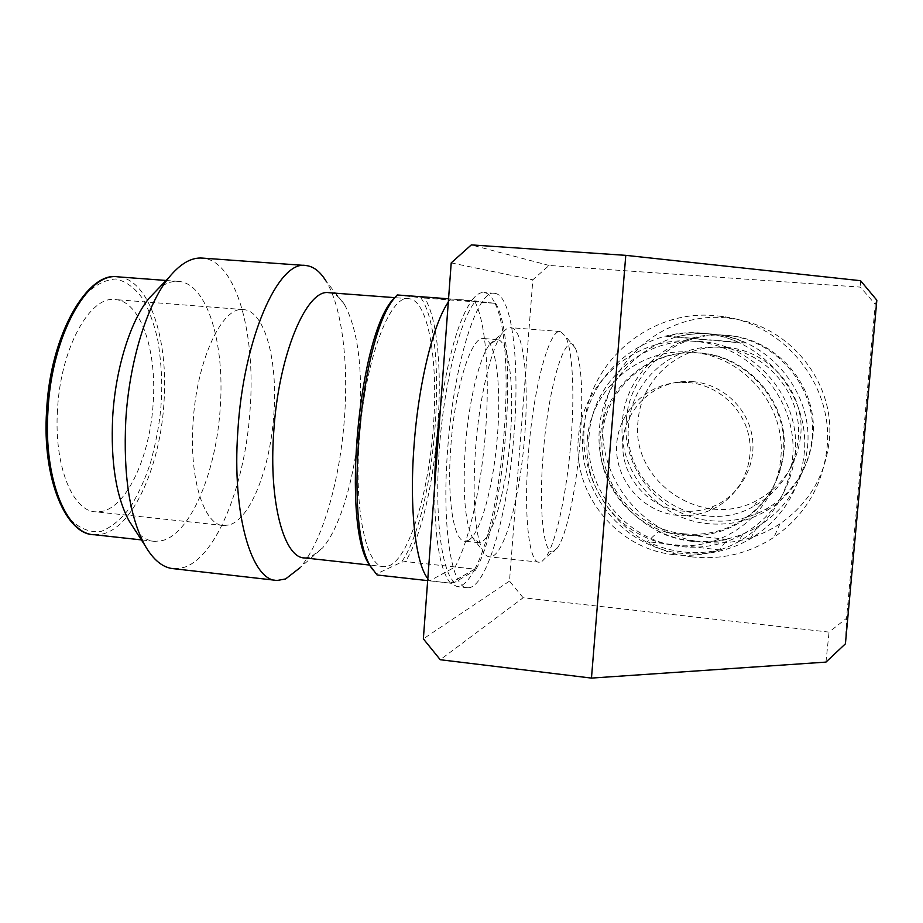 <?xml version="1.0" encoding="UTF-8"?>
<svg xmlns="http://www.w3.org/2000/svg" width="923" height="923" viewBox="0 0 923 923"><rect width="100%" height="100%" fill="white"/><g stroke="black" fill="none" stroke-linecap="round" stroke-linejoin="round"><path stroke-width="0.69" stroke-dasharray="4.62 3.46" d="M692.804 381.637C721.89 383.945 747.468 407.355 752.153 436.302C756.987 465.238 740.234 495.259 713.387 506.346C703.28 510.511 692.781 512.069 681.901 511.042C648.846 507.915 622.067 477.802 622.748 444.944C623.037 412.073 650.819 383.033 684.105 381.499L692.804 381.637M688.42 382.549C718.267 384.914 744.515 408.958 749.326 438.679C754.287 468.376 737.096 499.181 709.556 510.557C699.184 514.815 688.42 516.418 677.251 515.346C643.354 512.127 615.895 481.218 616.587 447.493C616.876 413.769 645.35 383.968 679.501 382.399L688.42 382.549M494.97 293.352L494.509 293.306C477.687 288.761 453.654 363.235 447.632 449.709C441.494 528.071 451.947 589.612 467.742 587.789C486.929 588.759 508.481 510.857 514.076 433.129C519.834 362.266 512.23 295.522 494.97 293.352M494.936 303.332L471.688 300.529C475.98 294.875 480.052 292.199 483.917 292.522L484.39 292.579C488.359 293.249 491.878 296.825 494.936 303.332L450.597 298.948L448.301 302.121M471.688 300.529L450.597 298.948M523.145 597.758L509.496 581.098L532.836 279.796L549.093 265.455L860.363 287.111L875.246 304.29L846.541 618.295L829.062 632.105L523.145 597.758L440.248 659.726M860.571 280.696L860.363 287.111M549.093 265.455L471.295 244.907M509.496 581.098L423.357 638.854M451.209 262.905L532.836 279.796M825.97 662.103L829.062 632.105M875.246 304.29L876.85 300.194M845.422 643.816L846.541 618.295M474.745 569.122C468.826 580.682 462.977 586.509 457.185 586.613L450.482 583.163L474.745 569.122L455.108 566.987C469.634 540.024 481.564 484.829 485.613 430.522C489.825 376.226 486.04 323.638 475.045 301.844M427.811 578.663L429.68 580.844L455.108 566.987M450.482 583.163L429.68 580.844M603.388 419.63C596.858 478.529 643.966 536.609 704.007 542.286C731.397 545.089 756.698 538.951 779.912 523.872C808.41 503.946 824.827 476.637 829.131 441.944C836.215 383.437 790.042 325.565 731.766 318.631C669.163 308.524 607.496 358.262 603.388 419.63M692.423 556.938C627.975 550.696 577.486 488.267 584.444 425.018C588.77 361.551 650.161 309.009 715.36 315.701L722.155 316.462C784.781 323.904 834.519 386.229 826.893 449.201C822.243 486.548 804.602 515.911 773.959 537.278C749.003 553.454 721.821 560.007 692.423 556.938M622.494 420.542C616.956 470.107 656.703 518.945 707.168 523.583C728.085 525.718 747.711 521.53 766.009 511.03C792.684 494.451 808.017 470.522 812.009 439.244C818.251 388.179 775.955 338.222 724.774 335.211C674.021 330.076 625.967 370.942 622.494 420.542M599.535 427.684C603.296 373.284 655.861 328.403 711.541 334.022L711.979 334.057C767.971 337.587 814.201 392.448 807.371 448.44C802.987 482.833 786.154 509.092 756.872 527.241C736.773 538.744 715.256 543.301 692.319 540.901C637.02 535.675 593.512 482.048 599.535 427.684M626.417 419.33C620.948 468.076 660.072 516.095 709.695 520.63C730.278 522.718 749.568 518.599 767.567 508.261C793.803 491.959 808.871 468.434 812.794 437.687C818.932 387.487 777.362 338.383 727.024 335.407C677.124 330.353 629.844 370.538 626.417 419.33M691.938 541.351C680.159 540.001 668.944 536.782 658.272 531.694L647.45 541.674C658.676 547.051 670.49 550.454 682.893 551.896C695.296 553.304 707.606 552.635 719.825 549.9L726.989 539.401C715.406 542.02 703.718 542.666 691.938 541.351M681.67 553.327C622.898 547.674 576.725 490.598 583.082 432.806C587.04 374.957 642.812 327.192 702.034 333.168C761.763 336.664 811.34 395.24 804.037 455.062C799.364 491.682 781.446 519.637 750.295 538.905C728.916 551.112 706.049 555.923 681.67 553.327M726.274 347.406C769.99 350.255 805.86 392.921 800.576 436.475C796.918 464.592 782.808 485.66 758.256 499.666C703.788 531.406 629.855 481.714 638.116 420.473C641.104 379.111 680.147 344.648 722.478 347.163L726.274 347.406M720.609 347.417C766.159 350.394 803.598 394.894 798.083 440.329C794.265 469.657 779.554 491.613 753.964 506.196C697.2 539.24 620.221 487.367 628.805 423.576C631.909 380.461 672.544 344.544 716.663 347.163L720.609 347.417M683.516 533.771C635.22 529.26 597.112 482.314 602.396 434.745C605.661 389.045 648.119 350.763 694.869 352.771C745.853 352.794 789.996 402.082 783.731 453.02C779.52 485.117 763.321 508.896 735.112 524.368C718.809 532.548 701.618 535.675 683.516 533.771M682.201 535.167C633.559 530.621 595.162 483.317 600.481 435.402C603.769 389.356 646.527 350.798 693.623 352.817C744.999 352.828 789.477 402.497 783.165 453.828C778.92 486.167 762.594 510.131 734.177 525.718C717.759 533.944 700.43 537.094 682.201 535.167M589.209 434.26C583.267 488.152 626.359 541.363 681.128 546.578C702.899 548.897 723.459 544.824 742.784 534.371C773.059 516.568 790.469 490.113 794.991 455.016C801.925 398.413 754.103 343.241 697.511 341.325C643.216 337.183 592.901 381.245 589.209 434.26M673.963 554.642C617.037 549.15 572.272 493.793 578.421 437.756C582.24 382.618 634.493 336.791 690.946 341.083L694.084 341.314C751.726 345.006 799.399 401.678 792.384 459.458C787.665 495.986 769.563 523.503 738.077 541.997C717.967 552.854 696.6 557.077 673.963 554.642M587.316 439.429C590.801 388.514 640.031 346.713 691.95 352.332C744.019 355.747 786.973 406.916 780.673 459.054C775.874 511.411 725.132 551.481 673.778 545.147C622.321 539.563 582.39 490.275 587.316 439.429M745.946 342.998L739.75 342.768C728.051 337.506 715.844 334.334 703.13 333.272C690.727 332.268 678.543 333.307 666.579 336.353L676.501 336.918C687.866 334.022 699.426 333.041 711.195 333.988C723.263 335.003 734.846 338.014 745.946 342.998L676.501 336.918M719.825 549.9L647.45 541.674M726.989 539.401L658.272 531.694M666.579 336.353L739.75 342.768M328.957 292.706C334.853 293.283 340.091 297.344 344.694 304.902L325.981 281.007C341.822 306.678 348.548 361.112 344.544 416.769C340.333 478.922 322.623 541.847 299.906 567.83L322.612 547.916L310.993 556.892L304.844 557.93M174.124 568.753L183.908 567.437C217.136 556.938 245.737 482.51 250.191 408.162C255.659 333.78 236.484 262.34 203.718 258.244L202.368 258.094M344.694 304.902C357.859 329.903 362.843 368.185 359.647 419.769C356.013 472.945 341.129 526.606 322.612 547.916M133.8 528.187C140.238 536.494 147.253 540.89 154.845 541.386L162.529 540.555C191.28 533.021 216.605 470.349 220.274 407.02C224.9 343.656 207.363 283.719 178.877 281.434L178.474 281.4C171.551 280.857 164.502 283.615 157.302 289.66M433.349 426.507C428.837 491.532 409.604 556.684 389.668 565.545L384.372 566.687C366.65 567.887 353.924 511.342 359.289 440.329C364.366 361.989 389.702 294.425 408.727 298.694C428.318 299.779 438.517 361.066 433.349 426.507M57.503 409.893C53.811 465.665 72.629 511.642 95.819 511.827L102.015 511.365C127.582 506.323 150.357 454.981 153.218 402.393C156.933 349.967 140.423 300.979 115.11 299.56C89.9 295.591 60.48 348.433 57.503 409.893M229.054 524.956L223.816 525.545C204.271 525.798 189.088 479.406 193.092 422.619C196.587 360.051 222.27 305.905 243.441 309.597C264.751 310.716 277.858 360.201 273.889 413.458C270.647 466.853 250.675 519.349 229.054 524.956M510.396 435.806C506.715 486.19 493.724 536.171 481.552 541.974L478.76 542.666L472.299 537.267C464.869 521.737 462.55 491.74 465.33 447.286C468.653 401.159 479.545 356.693 489.836 344.267L497.22 339.595C508.931 339.941 514.457 385.722 510.396 435.806M467.996 540.532C480.583 534.798 493.874 484.921 497.509 434.629C501.558 384.626 495.663 338.879 483.537 338.51C471.468 335.707 454.947 387.325 450.874 445.924C446.686 499.17 453.839 542.182 465.111 541.213L467.996 540.532M510.557 327.665L510.661 327.665C523.479 328.126 529.26 379.964 524.656 436.244C520.503 492.594 506.358 548.862 493.055 555.992L489.825 556.892C487.321 556.823 485.025 554.896 482.925 551.1C474.78 533.875 472.311 499.966 475.495 449.363C479.314 396.855 491.498 346.402 502.781 332.707C505.504 329.199 508.1 327.527 510.557 327.665M570.991 440.49C567.022 491.867 556.084 543.739 545.308 558.023L542.147 561.265L539.344 562.211C529.133 563.676 523.433 515.172 528.36 454.324C533.309 387.314 549.485 328.438 560.319 331.53L565.464 336.214C572.768 349.921 574.764 394.04 570.991 440.49M580.002 442.105C576.39 488.648 566.676 535.502 557.319 548.043L554.573 550.858C544.443 559.442 538.259 514.388 543.151 454.681C548.435 382.941 566.71 327.111 575.467 348.283C581.859 364.516 583.371 395.794 580.002 442.105M396.959 295.014L420.761 297.702C449.686 337.587 436.567 512.08 401.459 562.188L376.896 573.748L372.742 569.791M427.672 580.613L450.551 583.163L454.624 582.401L475.426 570.287L474.803 569.133L405.462 561.553L401.459 562.188M376.896 573.748L377.092 574.983M420.761 297.702L424.73 298.071C451.566 341.96 439.06 508.031 405.462 561.553M424.73 298.071L495.005 303.332L448.555 298.798M454.624 582.401C441.598 572.433 434.318 516.142 439.348 448.716C444.298 381.326 460.542 318.066 475.795 300.91M495.72 303.321C519.337 343.194 505.642 519.118 475.426 570.287M495.005 303.332C517.088 347.267 504.062 514.619 474.803 569.133M450.551 583.163C440.006 570.818 434.675 538.894 434.583 487.379M440.375 409.177C448.301 355.24 458.766 319.023 471.757 300.529M94.411 534.729L102.707 533.979C133.685 526.779 160.556 464.754 164.017 401.874C168.54 338.649 148.845 278.758 117.856 276.842M46.9 410.723C45.539 431.156 47.235 453.724 52.023 478.402C56.291 494.347 62.464 508.054 70.529 519.545C79.678 528.614 89.762 532.617 100.792 531.556C111.764 527.206 121.813 518.795 130.928 506.323C139.085 492.513 145.649 477.86 150.622 462.354C156.772 439.302 160.314 419.111 161.237 401.77C162.494 384.406 161.467 364.47 158.133 341.96C155.041 326.927 150.218 312.978 143.665 300.102C135.935 288.737 126.751 281.688 116.09 278.965C104.968 279.623 94.204 285.357 83.774 296.156C74.186 309.24 66.271 324.261 60.03 341.233C52.276 367.158 47.904 390.314 46.9 410.723M709.556 510.557L713.387 506.346M494.509 293.306L483.917 292.522M467.742 587.789L457.185 586.613M679.501 382.399L684.105 381.499M779.912 523.872L773.959 537.278M731.766 318.631L722.155 316.462M767.567 508.261L766.009 511.03M756.872 527.241L750.295 538.905M703.13 333.272L702.034 333.168M727.024 335.407L724.774 335.211M716.663 347.163L722.478 347.163M753.964 506.196L758.256 499.666M694.869 352.771L693.623 352.817M735.112 524.368L734.177 525.718M742.784 534.371L738.077 541.997M697.511 341.325L690.946 341.083M223.816 525.545L95.819 511.827M557.319 548.043L545.308 558.023M277.188 580.463L275.077 580.232M384.372 566.687L369.569 565.061M154.845 541.386L141.392 539.909M178.474 281.4L166.094 280.465M408.727 298.694L395.044 297.668M243.441 309.597L115.11 299.56M497.22 339.595L483.537 338.51M478.76 542.666L465.111 541.213M489.836 344.267L502.781 332.707M472.299 537.267L482.925 551.1M560.319 331.53L510.661 327.665M539.344 562.211L489.825 556.892M575.467 348.283L565.464 336.214"/><path stroke-width="1.38" d="M448.301 302.121C433.256 323.708 418.35 384.245 413.977 446.536C409.247 508.954 415.65 563.595 427.811 578.663M625.771 255.348L860.571 280.696L876.85 300.194L845.422 643.816L825.97 662.103L591.47 678.093L625.771 255.348L471.295 244.907L451.209 262.905L423.357 638.854L440.248 659.726L591.47 678.093M299.906 567.83L285.588 578.963L277.188 580.463C251.864 581.525 231.835 515.161 237.834 431.214C243.28 338.476 278.492 259.882 305.813 265.524C313.405 266.297 320.131 271.466 325.981 281.007M305.813 265.524L202.368 258.094C191.396 257.229 180.297 263.666 169.036 277.385C147.23 303.944 129.162 361.724 125.77 420.634C123.244 474.826 129.555 516.292 144.715 545.043C153.345 560.169 163.152 568.072 174.124 568.753L275.077 580.232M369.569 565.061L304.844 557.93C284.261 558.761 268.593 502.504 273.716 432.276C278.388 354.79 306.748 288.23 328.957 292.706L395.044 297.668M157.302 289.66L149.064 298.279C130.478 320.869 115.444 368.6 112.675 417.115C110.598 461.731 115.986 496.205 128.862 520.549L133.8 528.187M372.742 569.791L369.512 564.98C341.164 525.487 358.539 334.253 393.729 298.602L397.259 294.968L448.555 298.798M369.512 564.98L377.092 574.983L427.672 580.613M371.323 567.449C342.583 527.483 360.293 332.615 395.944 296.525L397.259 294.968M434.583 487.379C434.871 461.788 436.798 435.725 440.375 409.177M166.094 280.465L117.856 276.842C87.57 271.87 51.573 335.81 47.95 411.023C43.462 479.187 66.548 534.648 94.411 534.729L141.392 539.909M128.862 520.549L144.715 545.043M149.064 298.279L169.036 277.385M117.856 276.842C87.708 270.993 50.05 334.795 46.611 410.793C41.87 479.775 66.525 535.294 94.411 534.729M393.729 298.602L395.944 296.525"/></g></svg>
